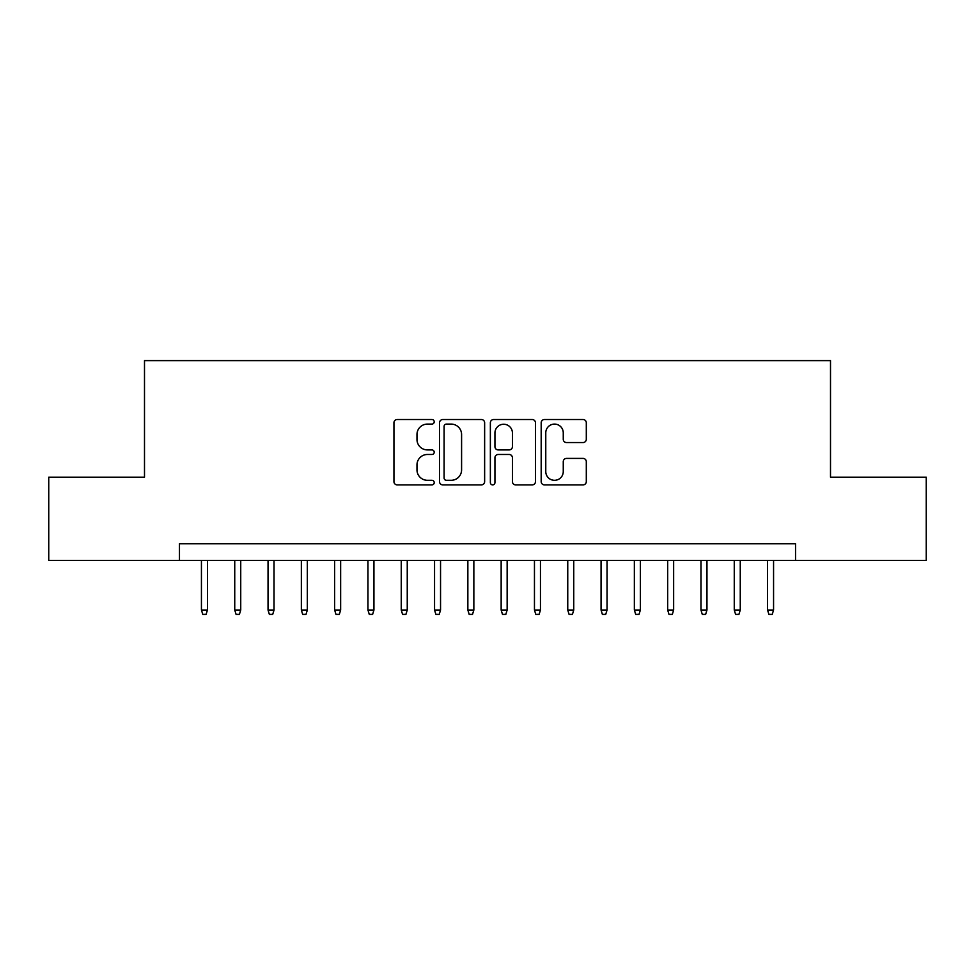 <?xml version="1.0" encoding="UTF-8"?>
<svg xmlns="http://www.w3.org/2000/svg" width="975" height="975" viewBox="0 0 975 975"><rect width="100%" height="100%" fill="white"/><g stroke="black" fill="none" stroke-linecap="round" stroke-linejoin="round"><path stroke-width="1.46" d="M434.216 421.797A2.291 2.291 0 0 0 431.925 419.518L397.203 419.518A3.266 3.266 0 0 0 393.937 422.784L393.937 481.613A3.266 3.266 0 0 0 397.203 484.892L431.925 484.892A2.291 2.291 0 0 0 434.216 482.601A2.291 2.291 0 0 0 431.925 480.309L427.44 480.309A10.457 10.457 0 0 1 416.971 469.852L416.971 464.953A10.457 10.457 0 0 1 427.44 454.484L431.925 454.484A2.291 2.291 0 0 0 434.216 452.205A2.291 2.291 0 0 0 431.925 449.914L427.44 449.914A10.457 10.457 0 0 1 416.971 439.457L416.971 434.545A10.457 10.457 0 0 1 427.44 424.088L431.925 424.088A2.291 2.291 0 0 0 434.216 421.797M583.026 442.553A3.266 3.266 0 0 0 586.304 439.286L586.304 422.784A3.266 3.266 0 0 0 583.026 419.518L544.464 419.518A3.266 3.266 0 0 0 541.186 422.784L541.186 481.613A3.266 3.266 0 0 0 544.464 484.892L583.026 484.892A3.266 3.266 0 0 0 586.304 481.613L586.304 461.675A3.266 3.266 0 0 0 583.026 458.408L566.524 458.408A3.266 3.266 0 0 0 563.258 461.675L563.258 471.571A8.738 8.738 0 0 1 554.507 480.309A8.738 8.738 0 0 1 545.768 471.571L545.768 432.827A8.738 8.738 0 0 1 554.507 424.088A8.738 8.738 0 0 1 563.258 432.827L563.258 439.286A3.266 3.266 0 0 0 566.524 442.553L583.026 442.553M179.461 560.43L48.75 560.43L48.75 477.177L144.495 477.177L144.495 360.616L830.505 360.616L830.505 477.177L926.25 477.177L926.25 560.43L795.539 560.43L795.539 543.782L179.461 543.782L179.461 560.43L795.539 560.43M484.636 422.784A3.266 3.266 0 0 0 481.37 419.518L442.796 419.518A3.266 3.266 0 0 0 439.53 422.784L439.53 481.613A3.266 3.266 0 0 0 442.796 484.892L481.37 484.892A3.266 3.266 0 0 0 484.636 481.613L484.636 422.784M493.63 419.518L532.204 419.518A3.266 3.266 0 0 1 535.47 422.784L535.47 481.613A3.266 3.266 0 0 1 532.204 484.892L515.69 484.892A3.266 3.266 0 0 1 512.423 481.613L512.423 457.763A3.266 3.266 0 0 0 509.157 454.484L498.201 454.484A3.266 3.266 0 0 0 494.934 457.763L494.934 482.601A2.291 2.291 0 0 1 492.643 484.892A2.291 2.291 0 0 1 490.364 482.601L490.364 422.784A3.266 3.266 0 0 1 493.63 419.518M446.392 424.088A2.291 2.291 0 0 0 444.112 426.38L444.112 478.018A2.291 2.291 0 0 0 446.392 480.309L451.133 480.309A10.457 10.457 0 0 0 461.589 469.852L461.589 434.545A10.457 10.457 0 0 0 451.133 424.088L446.392 424.088M512.423 432.997A8.738 8.738 0 0 0 503.685 424.247A8.738 8.738 0 0 0 494.934 432.997L494.934 446.648A3.266 3.266 0 0 0 498.201 449.914L509.157 449.914A3.266 3.266 0 0 0 512.423 446.648L512.423 432.997M207.431 610.045L206.103 614.384L202.776 614.384L201.435 610.045L207.431 610.045L207.431 560.43M201.435 610.045L201.435 560.43M240.74 610.045L239.399 614.384L236.072 614.384L234.743 610.045L240.74 610.045L240.74 560.43M234.743 610.045L234.743 560.43M274.036 610.045L272.707 614.384L269.368 614.384L268.04 610.045L274.036 610.045L274.036 560.43M268.04 610.045L268.04 560.43M307.332 610.045L306.004 614.384L302.677 614.384L301.348 610.045L307.332 610.045L307.332 560.43M301.348 610.045L301.348 560.43M340.641 610.045L339.312 614.384L335.973 614.384L334.644 610.045L340.641 610.045L340.641 560.43M334.644 610.045L334.644 560.43M373.937 610.045L372.608 614.384L369.281 614.384L367.953 610.045L373.937 610.045L373.937 560.43M367.953 610.045L367.953 560.43M407.245 610.045L405.917 614.384L402.577 614.384L401.249 610.045L407.245 610.045L407.245 560.43M401.249 610.045L401.249 560.43M440.542 610.045L439.213 614.384L435.886 614.384L434.545 610.045L440.542 610.045L440.542 560.43M434.545 610.045L434.545 560.43M473.85 610.045L472.509 614.384L469.182 614.384L467.854 610.045L473.85 610.045L473.85 560.43M467.854 610.045L467.854 560.43M507.146 610.045L505.818 614.384L502.491 614.384L501.15 610.045L507.146 610.045L507.146 560.43M501.15 610.045L501.15 560.43M540.455 610.045L539.114 614.384L535.787 614.384L534.458 610.045L540.455 610.045L540.455 560.43M534.458 610.045L534.458 560.43M573.751 610.045L572.423 614.384L569.083 614.384L567.755 610.045L573.751 610.045L573.751 560.43M567.755 610.045L567.755 560.43M607.047 610.045L605.719 614.384L602.392 614.384L601.063 610.045L607.047 610.045L607.047 560.43M601.063 610.045L601.063 560.43M640.356 610.045L639.027 614.384L635.688 614.384L634.359 610.045L640.356 610.045L640.356 560.43M634.359 610.045L634.359 560.43M673.652 610.045L672.323 614.384L668.996 614.384L667.668 610.045L673.652 610.045L673.652 560.43M667.668 610.045L667.668 560.43M706.96 610.045L705.632 614.384L702.293 614.384L700.964 610.045L706.96 610.045L706.96 560.43M700.964 610.045L700.964 560.43M740.257 610.045L738.928 614.384L735.601 614.384L734.26 610.045L740.257 610.045L740.257 560.43M734.26 610.045L734.26 560.43M773.565 610.045L772.224 614.384L768.897 614.384L767.569 610.045L773.565 610.045L773.565 560.43M767.569 610.045L767.569 560.43"/></g></svg>
